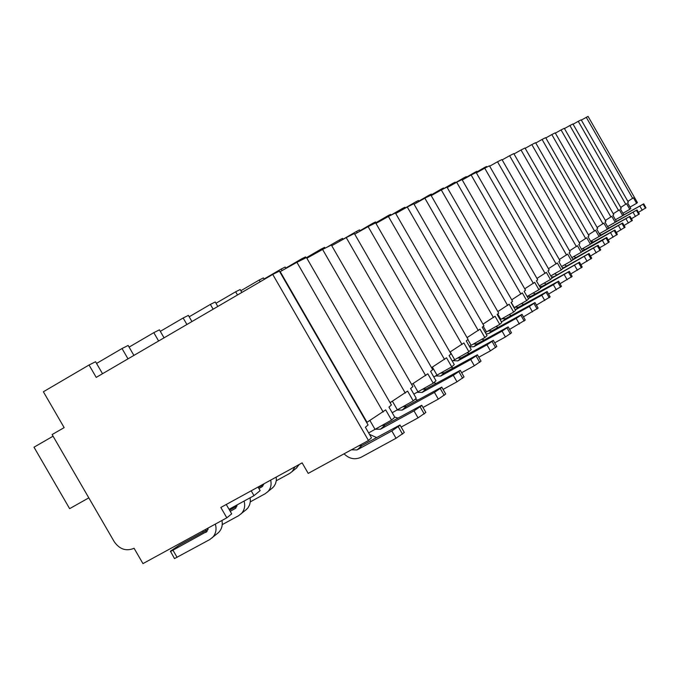 <?xml version="1.0" encoding="UTF-8"?>
<svg xmlns="http://www.w3.org/2000/svg" width="680" height="680" viewBox="0 0 680 680"><rect width="100%" height="100%" fill="white"/><g stroke="black" fill="none" stroke-linecap="round" stroke-linejoin="round"><path stroke-width="1.02" d="M220.83 507.458L226.823 517.82L142.962 563.61L134.088 548.284C126.233 551.539 119.62 549.355 114.24 541.722L52.122 434.562L64.15 427.618L43.376 391.765L89.046 364.999L96.22 377.392L272.74 274.431L368.475 440.487L308.21 473.39L302.132 462.876L220.83 507.458M251.2 490.807L253.997 495.652L260.142 490.637L258.069 487.041M226.261 504.475L231.684 513.859L226.823 517.82M253.997 495.652L229.05 509.303M366.664 422.535L385.679 409.887L391.552 420.078L368.662 432.905M391.552 420.078L394.791 417.214L388.96 407.082L391.408 404.982L306.459 257.533L296.913 262.31L383.18 412.029M390.082 402.679L407.6 391.119L413.236 400.902L392.199 412.709M413.236 400.902L416.219 398.259L410.618 388.535L412.879 386.605L331.373 245.047L322.583 249.45L405.305 393.091M411.638 384.464L427.822 373.813L433.228 383.214L413.839 394.128M433.228 383.214L435.99 380.774L430.61 371.425L432.692 369.648L354.356 233.52L346.239 237.592L425.688 375.632M431.536 367.642L446.522 357.808L451.724 366.86L433.789 376.966M451.724 366.86L454.283 364.599L449.106 355.598L451.035 353.94L375.64 222.861L368.118 226.627L444.55 359.49M449.956 352.07L463.87 342.958L468.885 351.679L452.251 361.072M468.885 351.679L471.257 349.579L466.267 340.901L468.061 339.363L395.394 212.959L388.399 216.461L462.035 344.522M467.058 337.611L480.004 329.137L484.848 337.56L469.379 346.307M484.848 337.56L487.058 335.605L482.248 327.225L483.913 325.788L413.78 203.745L407.269 207.009L478.304 330.599M482.97 324.148L495.057 316.251L499.732 324.394L485.308 332.554M499.732 324.394L501.798 322.567L497.148 314.466L498.712 313.123L430.933 195.143L424.855 198.194L493.467 317.611M497.819 311.576L509.133 304.207L513.655 312.077L500.174 319.727M513.655 312.077L515.585 310.369L511.088 302.532L512.55 301.274L446.981 187.102L441.294 189.958L507.646 305.481M511.708 299.82L522.317 292.918L526.694 300.543L514.063 307.717M526.694 300.543L528.505 298.945L524.144 291.346L525.521 290.173L462.026 179.562L456.688 182.24L520.914 294.117M524.731 288.796L534.692 282.327L538.934 289.723L527.077 296.454L530.859 296.378L558.56 281.163L553.367 284.716L528.317 298.613M538.934 289.723L540.634 288.209L536.409 280.849L537.702 279.743L476.153 172.482L471.138 174.998L533.375 283.45M536.953 278.443L546.329 272.357L550.443 279.531L539.299 285.872M550.443 279.531L552.049 278.111L547.952 270.971L549.168 269.926L489.447 165.818L484.721 168.19L545.096 273.411M548.462 268.694L557.303 262.964L561.298 269.935L550.792 275.91M561.298 269.935L562.81 268.6L558.832 261.655L559.98 260.67L501.976 159.545L497.522 161.772L556.138 263.968M559.308 259.505L567.656 254.099L571.54 260.874L561.62 266.517M571.54 260.874L572.968 259.607L569.101 252.867L570.188 251.931L513.808 153.612L509.6 155.72L566.559 255.042M569.551 250.826L577.447 245.718L581.221 252.314L571.846 257.644M581.221 252.314L582.582 251.115L578.816 244.545L579.844 243.669L525.002 148.002L521.016 149.999L576.402 246.611M579.233 242.615L586.721 237.779L590.393 244.197L581.51 249.254M590.393 244.197L591.677 243.066L588.013 236.674L588.99 235.841L535.602 142.69L531.828 144.577L585.735 238.629M588.413 234.829L595.51 230.256L599.088 236.504L590.665 241.298M599.088 236.504L600.312 235.433L596.742 229.202L597.66 228.412L545.658 137.649L542.079 139.442L594.575 231.055M597.116 227.451L603.857 223.108L607.351 229.202L599.352 233.758M607.351 229.202L608.506 228.182L605.03 222.105L605.906 221.357L555.212 132.863L551.812 134.564L602.973 223.873M605.379 220.439L611.796 216.316L615.204 222.258L607.597 226.593M615.204 222.258L616.301 221.28L612.909 215.356L613.742 214.642L564.298 128.307L561.06 129.931L610.954 217.039M613.241 213.767L619.352 209.839L622.676 215.645L615.434 219.768M622.676 215.645L623.73 214.719L620.415 208.939L621.214 208.25L572.951 123.972L569.865 125.519L618.545 210.536M620.729 207.417L626.56 203.677L629.799 209.346L622.897 213.273M629.799 209.346L630.802 208.454L627.572 202.81L628.328 202.164L581.196 119.833L578.255 121.312L625.787 204.331M627.869 201.356L633.428 197.795L636.599 203.328L630.012 207.085M368.475 440.487L371.493 437.827L365.398 427.252L368.067 424.966L279.37 271.107L272.74 274.431M581.34 120.08L588.072 116.391L637.415 202.606L636.599 203.328M573.096 124.228L578.255 121.312M564.451 128.571L569.865 125.519M555.373 133.135L561.06 129.931M545.827 137.938L551.812 134.564M535.781 142.995L542.079 139.442M525.189 148.325L531.828 144.577M514.004 153.952L521.016 149.999M502.18 159.894L509.6 155.72M489.66 166.201L497.522 161.772M476.383 172.881L484.721 168.19M462.264 179.987L471.138 174.998M447.236 187.544L456.688 182.24M431.205 195.619L441.294 189.958M414.069 204.246L424.855 198.194M395.7 213.494L407.269 207.009M375.964 223.431L388.399 216.461M354.714 234.132L368.118 226.627M331.747 245.701L346.239 237.592M306.867 258.23L322.583 249.45M279.803 271.847L296.913 262.31M486.897 167.101L486.54 166.489L484.712 167.399L485.069 168.011M89.046 364.999L95.574 361.734L102.519 373.719M477.411 172.304L476.85 171.326L474.912 172.295L475.277 172.924M466.752 177.463L466.267 176.613L464.236 177.624L464.78 178.568M455.583 182.861L455.175 182.155L453.05 183.218L453.509 184.025M443.921 188.641L443.53 187.969L441.303 189.082L441.685 189.754M431.953 195.202L431.307 194.072L428.952 195.245L429.352 195.942M418.999 201.475L418.438 200.498L415.964 201.731L416.594 202.827M405.356 208.08L404.889 207.264L402.279 208.565L402.824 209.499M391.025 215.152L390.592 214.404L387.846 215.772L388.28 216.529M376.261 223.261L375.496 221.944L372.589 223.397L373.031 224.162M360.188 231.064L359.524 229.917L356.447 231.455L357.187 232.747M343.145 239.326L342.601 238.374L339.337 240.006L339.966 241.102M325.116 248.183L324.632 247.341L321.164 249.075L321.674 249.959M306.025 257.745L305.524 256.887L301.835 258.731L302.328 259.599M285.966 268.43L285.166 267.053L281.223 269.017L282.124 270.572M264.274 279.37L263.432 277.907L259.216 280.015L260.21 281.741M241.85 292.442L240.167 289.527L235.654 291.779L237.499 294.984M217.804 306.468L215.22 301.988L210.367 304.411L213.129 309.196M191.947 321.555L188.377 315.384L183.158 317.993L186.906 324.496M164.058 337.824L159.443 329.834L153.799 332.656L158.619 340.995M133.9 355.411L128.146 345.466L122.026 348.525L128.001 358.853M484.712 167.399L477.122 171.81M122.026 348.525L96.56 363.434M474.912 172.295L466.573 177.14M464.236 177.624L455.489 182.707M453.05 183.218L443.87 188.547M441.303 189.082L431.655 194.684M428.952 195.245L418.812 201.144M415.964 201.731L405.28 207.944M402.279 208.565L391.008 215.126M387.846 215.772L375.938 222.708M372.589 223.397L359.992 230.724M356.447 231.455L343.094 239.232M339.337 240.006L326.409 247.528M321.164 249.075L306.51 257.618M301.835 258.731L285.77 268.099M281.223 269.017L264.078 279.021M259.216 280.015L240.864 290.725M235.654 291.779L215.959 303.28M210.367 304.411L189.184 316.786M183.158 317.993L160.319 331.347M153.799 332.656L129.098 347.115M586.262 117.3L632.697 198.424M511.258 302.387L514.259 307.606M497.726 313.973L500.82 319.362M483.285 326.332L486.481 331.908M467.831 339.558L471.146 345.329M450.211 351.909L454.699 359.72M432.387 367.115L437.027 375.181M413.168 383.503L417.979 391.85M392.402 401.217L397.383 409.87M366.996 422.254L280.185 271.651M369.877 420.435L375.054 429.411M88.808 497.862L69.641 508.648L34 447.202L53.066 436.194M643.748 203.847L645.966 207.791L643.739 203.83L623.092 215.271M643.731 203.873L619.242 217.608M645.966 207.791L638.427 212.356M639.293 213.928L637.033 209.916L615.944 221.603M639.327 213.919L637.049 209.941L612.153 223.992M639.319 213.97L631.414 218.756M608.311 227.834L608.787 228.047M632.323 220.405L630.012 216.299L608.447 228.233M629.994 216.35L604.784 230.665M632.349 220.456L624.053 225.471M599.496 234.013L601.137 234.88M625.005 227.205L622.634 222.998L600.27 235.365M622.625 223.049L597.15 237.609M625.031 227.256L616.31 232.526M591.183 241.009L593.113 242.054M617.312 234.353L614.881 230.035L591.591 242.913M614.873 230.095L590.512 244.095M617.338 234.413L608.158 239.955M582.726 248.565L584.689 249.602M609.246 241.935L604.902 244.808L602.361 240.363L606.713 237.507L609.246 241.935L606.721 237.439L582.437 250.861M602.361 240.363L581.723 251.872M604.902 244.808L599.573 247.775M573.835 256.513L575.824 257.541M598.145 245.293L600.721 249.866L598.128 245.25L572.807 259.326M598.119 245.319L572.458 260.066M600.721 249.866L590.512 256.02M564.476 264.894L566.491 265.905M589.084 253.529L591.727 258.23L589.05 253.478L562.649 268.302M589.05 253.564L562.683 268.719M562.462 267.979L563.439 267.606M591.727 258.23L580.924 264.732M554.608 273.743L556.639 274.737M579.496 262.233L582.216 267.07L579.471 262.183L551.88 277.814M579.462 262.267L552.007 278.043M551.488 277.125L553.188 276.658M582.216 267.07L570.784 273.947M544.196 283.093L546.244 284.07M569.356 271.456L572.152 276.428L569.321 271.397L542.351 286.229L540.464 287.903M569.321 271.49L540.524 288.014M539.741 286.654L542.351 286.229M572.152 276.428L560.031 283.713M533.179 292.986L535.254 293.938M558.603 281.223L561.485 286.348L548.607 294.083M521.517 303.484L523.608 304.411M547.179 291.601L550.154 296.888L547.137 291.533L518.662 307.156L515.27 309.817M547.145 291.644L541.739 295.239L516.01 309.502M514.862 307.267L518.662 307.156M550.154 296.888L536.443 305.107M509.142 314.636L511.25 315.537M535.033 302.651L538.101 308.1L534.981 302.566L505.69 318.614L502.86 321.113L501.254 321.615M534.99 302.685L529.371 306.442L502.86 321.113M501.874 318.767L505.69 318.614M538.101 308.1L523.472 316.854M496 326.51L498.117 327.369M522.07 314.423L525.249 320.05L522.019 314.33L491.869 330.82L488.852 333.489L486.132 333.99M522.036 314.457L516.171 318.385L488.852 333.489M488.044 331.024L491.869 330.82M525.249 320.05L509.609 329.4M482.01 339.167L484.126 339.983M508.232 327.003L511.513 332.817L508.164 326.893L477.105 343.868L473.875 346.715L469.667 346.808M508.19 327.037L502.069 331.151L473.875 346.715M473.288 344.114L477.105 343.868M511.513 332.817L505.401 336.966L494.76 342.822M467.083 352.699L469.2 353.473M493.408 340.476L496.808 346.494L493.331 340.349L461.304 357.816L457.844 360.876L452.973 360.672M493.374 340.501L486.965 344.828L457.844 360.876M457.512 358.122L461.304 357.816M496.808 346.494L490.416 350.846L478.805 357.229M451.129 367.192L453.237 367.905M477.488 354.934L481.032 361.165L477.411 354.79L444.354 372.793L440.64 376.074L435.693 375.921M477.462 354.96L470.738 359.516L440.64 376.074M440.606 373.159L444.354 372.793M481.032 361.165L474.325 365.747L461.635 372.716M433.849 382.67L436.127 383.401M299.353 464.406L295.927 468.537M460.36 370.498L464.04 376.958L460.267 370.337L426.122 388.892L422.118 392.428L417.112 392.326M460.335 370.524L453.279 375.326L422.118 392.428M422.442 389.325L426.122 388.892M464.04 376.958L457.002 381.795L443.088 389.419M415.098 399.253L417.75 400.078M296.99 467.653L289.858 473.331L276.293 480.76M292.06 471.733L295.086 466.743M276.233 477.079L276.326 480.454L275.536 483.659L273.912 486.463L271.728 488.554M258.315 487.475L263.636 484.56M445.714 394.009L438.302 399.118L434.426 392.394L441.856 387.311L445.714 394.009L441.762 387.107L406.462 406.266L402.135 410.082L397.077 410.04M434.426 392.394L402.135 410.082M263.806 483.888L262.378 486.506L258.944 488.546M402.892 406.759L406.462 406.266M438.302 399.118L423.002 407.481M394.723 417.087L397.953 418.072M272.825 487.645L265.234 493.697L250.342 501.831M267.512 492.039C270.691 488.81 271.745 484.84 270.674 480.123M250.147 497.752L250.376 501.406L249.611 504.9L247.902 507.952L245.599 510.17M229.559 510.179L236.972 506.124M425.731 412.225L421.727 405.272L385.195 425.051L380.502 429.19L375.402 429.207M421.855 405.493L414.01 410.873L380.502 429.19M237.209 504.832L235.654 508.223L230.239 511.351M381.769 425.612L385.195 425.051M425.867 412.462L418.047 417.877L401.192 427.065M369.486 434.35L376.567 437.554M246.729 509.235L238.621 515.695L222.224 524.637M240.983 513.986C244.409 510.467 245.446 506.166 244.077 501.075M221.944 520.489C222.853 525.317 221.697 529.354 218.467 532.61L217.294 533.579M218.467 532.61L209.788 539.546L174.496 558.594L170.433 551.174L179.545 545.062L208.08 529.49M404.166 432.233L399.959 424.991L362.108 445.442L357.008 449.947L351.424 449.803M400.129 425.229L391.833 430.95L357.008 449.947M170.425 551.573L207.077 531.352M358.411 445.987L362.108 445.442M404.32 432.497L396.041 438.26L361.199 457.206C354.96 460.037 349.248 458.915 344.063 453.823M208.301 527.935L206.686 531.76L205.691 532.474M212.237 537.769C215.849 534.046 216.877 529.482 215.331 524.093M621.503 216.316L620.483 217.218M642.235 210.231L639.982 206.304M645.456 208.267L643.212 204.34M614.006 222.938L613.233 223.618M635.477 216.487L633.173 212.466M638.784 214.472L636.48 210.46M606.118 229.9L605.634 230.333M628.388 223.049L626.034 218.934M631.788 220.975L629.433 216.869M620.95 229.942L618.537 225.718M624.435 227.808L622.021 223.593M613.13 237.184L610.649 232.857M616.717 234.991L614.244 230.665M608.591 242.548L606.05 238.111M596.233 252.841L593.615 248.276M600.032 250.503L597.423 245.956M587.078 261.315L584.392 256.632M590.996 258.91L588.31 254.226M577.405 270.274L574.642 265.455M581.442 267.793L578.688 262.973M567.163 279.76L564.315 274.805M571.336 277.194L568.497 272.238M530.859 296.378L528.36 298.588M561.485 286.348L558.569 281.256M556.299 289.825L553.367 284.716M560.617 287.155L557.693 282.055M544.765 300.509L541.739 295.239M549.236 297.747L546.218 292.485M532.491 311.874L529.371 306.442M537.115 309.009L534.004 303.586M519.392 324.003L516.171 318.385M524.195 321.019L520.982 315.418M505.401 336.966L502.069 331.151M510.391 333.863L507.067 328.058M490.416 350.846L486.965 344.828M495.61 347.607L492.159 341.606M474.325 365.747L470.738 359.516M479.74 362.372L476.162 356.142M457.002 381.795L453.279 375.326M462.646 378.258L458.932 371.798M259.003 487.101L258.757 486.659M261.46 487.169L262.743 486.123M444.21 395.411L440.342 388.688M233.427 508.062L232.917 507.187M234.702 508.912L236.028 507.824M418.047 417.877L414.01 410.873M424.235 413.975L420.206 406.988M205.81 530.731L205.181 529.644M396.041 438.26L391.833 430.95M402.543 434.154L398.335 426.861M177.081 557.328L173.009 550.298M632.358 220.397L630.02 216.325M625.039 227.197L622.65 223.023M617.346 234.345L614.899 230.07M230.885 509.456L230.375 508.572M203.278 532.117L202.64 531.029"/></g></svg>
